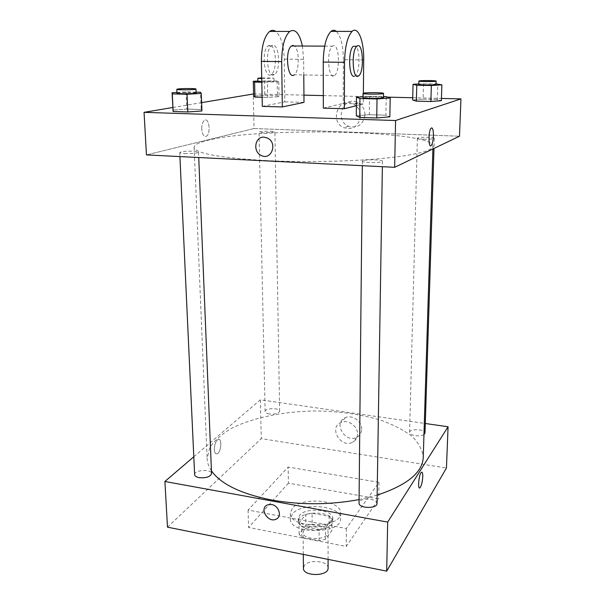 <?xml version="1.0" encoding="UTF-8"?>
<svg xmlns="http://www.w3.org/2000/svg" width="605" height="605" viewBox="0 0 605 605"><rect width="100%" height="100%" fill="white"/><g stroke="black" fill="none" stroke-linecap="round" stroke-linejoin="round"><path stroke-width="0.45" stroke-dasharray="3.02 2.27" d="M328.091 568.027C328.651 560.926 308.588 558.959 304.307 565.652L303.43 568.163M303.982 530.131L303.09 532.506C302.492 540.59 328.742 540.454 328.061 532.377C328.621 525.647 308.316 523.794 303.982 530.131M312.142 524.202L329.044 527.386L331.918 530.532L325.513 539.282L319.115 540.764L301.842 537.414L299.12 534.185L305.896 525.601L312.142 524.202L312.074 513.199L329.037 516.322L329.044 527.386M319.115 540.764L319.069 529.466L301.729 526.168L301.842 537.414M299.12 534.185L298.999 523L305.805 514.575L305.896 525.601M298.999 523L301.729 526.168M319.069 529.466L325.498 528.006L325.513 539.282M329.037 516.322L331.926 519.408L325.498 528.006M312.074 513.199L305.805 514.575M309.208 529.307C302.303 527.779 298.666 525.163 298.28 521.457C297.463 510.461 333.453 510.272 332.75 521.283C333.204 526.985 320.022 531.583 309.208 529.307M309.185 526.471C320.007 528.732 333.204 524.157 332.758 518.477C333.506 509.433 305.578 506.937 299.505 515.422L298.25 518.659C298.628 522.342 302.281 524.951 309.185 526.471M331.926 519.408L331.918 530.532M292.306 514.084L290.408 518.886C289.13 534.654 342.044 534.381 340.6 518.629C341.643 505.462 301.305 501.825 292.306 514.084M292.23 508.51L290.324 513.267C289.046 528.891 342.067 528.611 340.623 513.002C341.659 499.964 301.252 496.365 292.23 508.51M288.411 483.168L248.572 527.462L346.241 546.451L378.7 498.906L288.411 483.168L288.184 467.052L248.073 510.068L346.34 528.505L378.98 482.314L288.184 467.052M378.98 482.314L378.7 498.906M167.487 527.159L261.269 438.617L446.445 468.005M269.459 414.002C266.722 413.54 265.27 412.723 265.119 411.551C264.718 407.959 279.903 407.604 279.639 411.211C278.64 413.487 275.252 414.417 269.459 414.002M194.629 474.66C194.039 469.873 211.735 468.792 211.546 473.617M377.006 503.489C377.505 498.807 362.221 497.287 359.514 501.727L359.045 503.065M193.797 456.767L260.369 399.822L425.3 423.5M423.961 434.541C421.859 435.736 418.947 436.114 415.227 435.661C411.657 435.033 409.774 433.951 409.585 432.431C409.343 428.416 425.459 429.074 424.997 433.059M211.425 470.796C208.725 466.78 207.296 462.734 207.129 458.658L209.776 447.579C214.473 440.485 221.74 434.065 231.579 428.325C252.988 417.556 283.495 411.423 314.94 410.969C338.966 411.188 361.003 414.304 381.044 420.293C393.409 424.748 403.709 430.079 411.945 436.288C418.713 442.913 422.479 449.999 423.243 457.531M377.134 495.124L359.083 499.579M214.306 449.515C214.548 452.752 215.471 454.181 217.066 453.803C221.233 452.555 222.338 437.506 218.11 439.434C215.728 441.053 214.457 444.41 214.306 449.515C214.457 444.41 215.728 441.053 218.11 439.434C222.338 437.506 221.241 452.555 217.074 453.803C215.471 454.181 214.548 452.752 214.306 449.515M260.369 399.822L261.269 438.617M361.692 429.225C362.092 421.36 352.118 414.342 345.319 417.662C332.727 422.6 345.228 443.737 356.867 437.233C359.93 435.555 361.54 432.885 361.692 429.225M346.34 528.505L346.241 546.451M248.073 510.068L248.572 527.462M357.547 434.163C357.396 437.854 355.778 440.546 352.685 442.24C340.94 448.781 328.281 427.41 340.993 422.449C347.852 419.099 357.948 426.215 357.547 434.163M271.539 504.51L267.622 504.842M421.821 472.157L421.375 472.316C418.879 473.972 417.412 490.231 419.968 487.796M265.361 160.544C302.56 162.405 348.185 161.611 381.294 158.586C415.045 155.19 432.272 151.038 432.991 146.123C432.757 130.241 258.857 126.831 207.47 140.39C198.682 142.538 194.235 144.867 194.122 147.37C195.392 153.375 219.139 157.761 265.361 160.544M263.727 132.934L259.023 132.185C258.645 131.058 275.237 130.884 274.897 132.019L263.727 132.934M362.894 160.711L362.38 161.149C361.828 162.949 382.942 163.017 382.451 161.217C382.942 159.682 365.881 159.251 362.894 160.711M184.654 153.534C192.405 153.678 197.033 153.224 198.523 152.173C198.901 150.963 184.979 150.804 180.88 151.968L179.73 152.581C179.874 153.042 181.523 153.36 184.654 153.534M423.644 139.18C429.852 139.309 433.407 139.021 434.314 138.311C434.753 137.206 419.779 136.859 417.677 137.917L417.374 138.174C417.609 138.658 419.696 138.991 423.644 139.18M254.04 128.532L146.455 154.91L254.04 128.532L459.482 136.231L254.04 128.532L253.238 93.934M257.904 81.047L277.166 80.941L278.807 81.766L261.814 82.257M261.806 81.985L274.035 81.463C274.405 80.949 261.708 80.888 258.63 81.388L257.919 81.592M278.807 81.766L279.034 96.679L267.765 97.413L262.124 97.269L267.765 97.413L267.478 82.371M264.514 80.699L264.809 95.348L253.624 96.051L264.809 95.348L277.4 95.658L279.034 96.679L267.765 97.413M277.166 80.941L277.4 95.658L279.034 96.679M261.738 78.642L273.982 78.151L261.723 77.848M418.804 83.959L436.039 83.898M436.016 84.602C436.447 83.982 421.216 83.823 419.091 84.42L418.789 84.564M423.545 83.664L423.107 99.205L412.663 99.984L423.107 99.205L437.309 99.545L441.363 100.695L437.309 99.545L437.816 83.929M176.947 92.444L186.098 91.922L196.096 92.157M196.126 92.943C196.527 92.263 182.37 92.202 178.172 92.867L176.978 93.215M186.098 91.922L186.847 109.089L172.886 110.057L186.847 109.089L201.215 109.528L201.926 110.965L201.215 109.528L200.535 92.263M363.008 96.724L369.557 96.278L383.479 96.603M383.464 97.586C383.956 96.724 366.562 96.52 363.522 97.352L363 97.602M369.557 96.278L369.345 114.678L356.315 115.782L369.345 114.678L385.914 115.192L389.862 116.825L385.914 115.192L386.224 96.671M201.737 129.099C201.722 124.668 202.667 121.726 204.573 120.282C209.247 117.234 211.062 133.985 206.35 136.246C203.817 136.98 202.282 134.597 201.737 129.099C202.282 134.597 203.817 136.98 206.343 136.246C211.054 133.985 209.247 117.234 204.573 120.282C202.667 121.726 201.722 124.668 201.737 129.099M172.765 107.501L201.601 102.638M364.951 114.738C364.792 109.354 362.501 105.361 358.069 102.752C343.746 94.622 333.627 120.312 348.586 126.256C357.812 128.585 363.265 124.751 364.951 114.738M253.571 93.941L303.937 95.144M323.312 95.605L387.639 97.14M412.716 97.745L441.438 98.426M360.414 116.031C358.72 126.173 353.207 130.052 343.874 127.685C328.734 121.658 338.929 95.643 353.433 103.886C357.91 106.533 360.24 110.579 360.414 116.031M431.728 127.874L431.123 128.192M267.516 138.069L264.075 137.154M369.345 114.678L385.914 115.192M423.107 99.205L437.309 99.545M264.809 95.348L277.4 95.658M186.847 109.089L201.215 109.528M323.342 108.129L343.209 103.432L363.257 103.969L363.363 93.23M356.398 105.693L363.257 103.969M262.305 106.374L284.826 101.874L284.237 59.124C283.768 45.322 280.962 36.096 275.804 31.43M303.997 102.381L284.826 101.874M334.618 75.444C340.237 71.73 339.382 44.551 333.589 45.632L332.364 46.177C325.989 50.729 328.47 81.357 334.618 75.444L294.264 74.793C299.505 71.67 299.656 49.36 294.401 45.988M303.778 74.944L303.649 59.32L284.237 59.124M302.379 46.033L303.649 59.32M363.696 59.925L343.375 59.721L343.209 103.432M343.375 59.721C343.186 45.609 340.865 36.164 336.41 31.392M272.855 45.345L271.471 45.874C264.302 50.313 267.667 80.231 274.549 74.475C280.871 70.861 279.419 44.286 272.855 45.345M269.558 45.33L268.174 45.859C260.959 50.291 264.37 80.17 271.297 74.423C277.657 70.815 276.167 44.271 269.558 45.33M354.265 76.283L355.271 75.776C359.884 72.57 360.399 49.739 355.876 46.298M328.084 559.391L328.061 532.377M303.302 554.414L303.09 532.506M298.25 518.659L298.28 521.457M332.758 518.477L332.75 521.283M290.324 513.267L290.408 518.886M340.623 513.002L340.6 518.629M345.319 417.662L340.993 422.449M356.867 437.233L352.685 442.24M194.122 147.37L207.129 458.658M432.991 146.123L432.9 148.974M279.639 411.211L274.897 132.019M265.119 411.551L259.023 132.185M362.38 161.149L362.334 165.694M382.451 161.217L382.36 166.693M179.73 152.581L179.912 156.582M198.523 152.173L198.743 157.527M417.374 138.174L409.585 432.431M434.314 138.311L433.997 148.444M273.982 78.151L274.035 81.463M358.069 102.752L353.433 103.886M348.586 126.256L343.874 127.685M324.658 46.139L332.364 46.177M271.297 74.423L274.549 74.475M268.174 45.859L271.471 45.874M358.742 75.829L355.271 75.776"/><path stroke-width="0.91" d="M303.302 554.414L303.43 568.163C302.848 576.701 328.765 576.565 328.091 568.027L328.084 559.391M425.3 423.5L448.071 426.767L446.445 468.005L386.701 571.158L167.487 527.159L164.908 481.482L193.797 456.767M271.532 504.517C278.973 505.53 282.391 516.821 276.016 519.219C267.818 523.28 258.857 507.958 267.622 504.842L271.532 504.517M448.071 426.767L387.669 522.1L386.701 571.158M387.669 522.1L164.908 481.482M198.743 157.527L211.546 473.617C210.29 476.846 206.161 478.2 199.166 477.663C196.323 477.088 194.81 476.09 194.629 474.66L179.912 156.582M362.334 165.694L359.045 503.065C358.515 508.525 377.384 508.979 377.006 503.489L382.36 166.693M433.997 148.444L424.997 433.059L423.961 434.541M359.083 499.579C330.171 504.948 301.199 505.122 272.174 500.123C241.093 493.922 220.84 484.144 211.425 470.796M432.9 148.974L423.243 457.531C422.419 472.634 407.052 485.165 377.134 495.124M419.976 487.796L419.968 487.796C421.458 485.868 422.388 482.17 422.759 476.71C422.388 482.17 421.466 485.868 419.976 487.796C417.412 490.231 418.879 473.972 421.375 472.316C422.343 471.771 422.804 473.239 422.759 476.71C422.812 473.919 422.502 472.399 421.821 472.157M267.622 504.842C258.857 507.958 267.826 523.272 276.016 519.211C282.391 516.814 278.973 505.53 271.539 504.51M441.438 98.426L460.95 98.895L459.482 136.231L394.657 167.305L146.455 154.91L144.05 112.341L172.765 107.501M261.814 82.257L254.599 82.121L253.283 81.282L257.904 81.047M261.723 77.848L257.843 78.279L257.919 81.592L261.806 81.985M254.599 82.121L254.939 97.087L262.124 97.269L254.939 97.087L253.624 96.051L253.283 81.282M257.843 78.279L261.738 78.642M436.039 83.898L441.892 84.851L431.357 85.524L416.784 85.245L413.049 84.307L418.804 83.959M418.879 81.047L418.789 84.564C418.312 85.275 436.432 85.313 436.016 84.602L436.129 81.078C436.56 80.488 421.314 80.344 419.189 80.911L418.879 81.047C418.403 81.72 436.545 81.751 436.129 81.078M441.892 84.851L441.363 100.695L430.873 101.504L416.369 101.141L412.663 99.984L413.049 84.307M431.357 85.524L430.873 101.504L416.369 101.141L412.663 99.984M416.784 85.245L416.369 101.141M196.096 92.157L200.535 92.263L201.238 93.427L187.051 94.259L172.304 93.896L172.062 92.716L176.947 92.444M176.804 89.306L176.978 93.215C176.531 94.093 196.678 93.798 196.126 92.943L195.967 89.041C196.375 88.398 182.196 88.353 177.991 88.98L176.804 89.306C176.35 90.145 196.519 89.858 195.967 89.041M201.238 93.427L201.926 110.965L187.815 111.97L173.143 111.501L172.062 92.716M187.051 94.259L187.815 111.97L173.143 111.501L172.886 110.057M172.304 93.896L173.143 111.501M383.479 96.603L386.224 96.671L390.202 97.995L377.021 98.94L359.937 98.524L356.458 97.178L363.008 96.724M363.038 93.412L363 97.602C362.44 98.615 383.978 98.6 383.464 97.586L383.532 93.397C384.024 92.573 366.6 92.391 363.56 93.178L363.038 93.412C362.478 94.372 384.046 94.357 383.532 93.397M390.202 97.995L389.862 116.825L376.749 117.975L359.771 117.438L356.315 115.782L356.458 97.178M377.021 98.94L376.749 117.975L359.771 117.438L356.315 115.782M359.937 98.524L359.771 117.438M201.601 102.638L253.571 93.941M303.937 95.144L323.312 95.605M387.639 97.14L412.716 97.745M431.115 128.192C428.211 130.801 428.401 148.974 431.267 145.525C432.477 143.922 433.195 140.715 433.437 135.906C433.195 140.715 432.477 143.922 431.274 145.525C428.401 148.974 428.211 130.801 431.123 128.192C432.666 127.353 433.437 129.931 433.437 135.906C433.49 131.02 432.923 128.343 431.728 127.874M460.95 98.895L395.579 120.524L394.657 167.305L146.455 154.91M459.482 136.231L394.657 167.305M264.067 137.154L267.516 138.069C277.876 142.856 271.501 160.733 261.405 155.553C252.535 152.021 254.743 136.314 264.067 137.154C254.743 136.314 252.542 152.021 261.405 155.546C271.501 160.733 277.876 142.856 267.516 138.069M395.579 120.524L144.05 112.341M389.862 116.825L376.749 117.975M441.363 100.695L430.873 101.504M254.939 97.087L253.624 96.051M201.926 110.965L187.815 111.97M363.363 93.23L363.696 59.925C364.074 41.253 358.099 25.652 352.095 31.384C347.459 36.474 344.933 46.782 344.525 62.3L344.336 108.726L323.342 108.129L323.236 62.065C323.562 46.668 326.148 36.451 330.988 31.392C332.833 29.902 334.641 29.902 336.41 31.392M344.336 108.726L356.398 105.693M275.804 31.43C273.762 29.978 271.713 29.978 269.649 31.43C264.234 36.368 261.473 46.351 261.383 61.377L262.305 106.374L282.331 106.949L303.997 102.381L303.778 74.944M294.401 45.988L292.782 45.443L291.459 45.972C284.539 50.449 287.617 80.601 294.264 74.793M282.331 106.949L281.673 61.604C281.839 46.456 284.539 36.398 289.772 31.422C295.323 28.42 299.52 33.29 302.379 46.033M355.876 46.298L353.312 46.282C347.83 50.238 348.798 78.151 354.265 76.283M357.744 76.343C352.322 78.211 351.399 50.26 356.837 46.305C362.864 40.482 364.739 71.481 358.742 75.829L357.744 76.343M281.673 61.604L261.383 61.377M344.525 62.3L323.236 62.065M291.459 45.972L324.658 46.139M356.837 46.305L353.312 46.282M289.772 31.422L269.649 31.43M352.095 31.384L330.988 31.392"/></g></svg>
